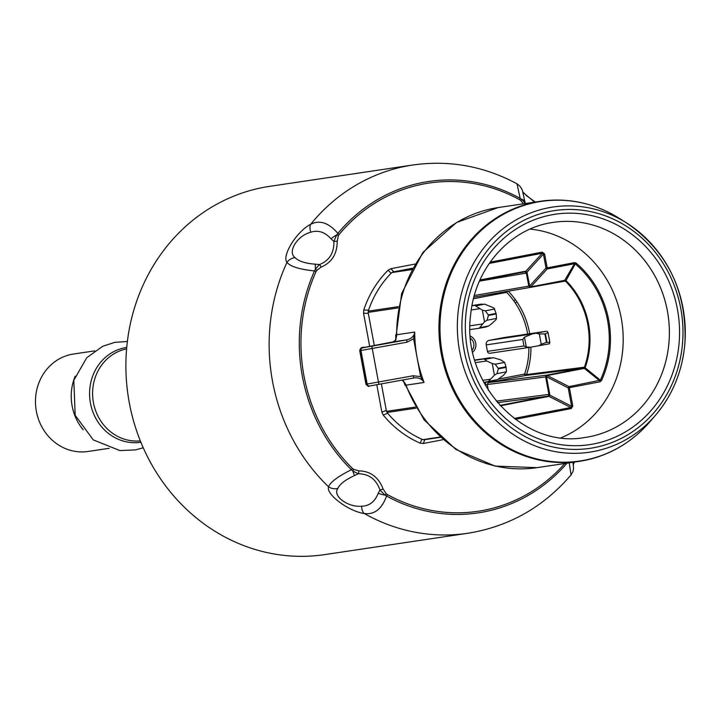 <?xml version="1.0" encoding="UTF-8"?>
<svg xmlns="http://www.w3.org/2000/svg" width="721" height="721" viewBox="0 0 721 721"><rect width="100%" height="100%" fill="white"/><g stroke="black" fill="none" stroke-linecap="round" stroke-linejoin="round"><path stroke-width="1.08" d="M94.73 350.866L73.497 354.029A49.262 45.207 81.5 0 0 36.05 409.42A49.262 45.207 81.5 0 0 88.025 451.472L109.259 448.3M383.121 489.018L379.985 490.019L384.852 495.012A3.1 0.775 -45 0 0 386.186 493.669L383.121 489.018C378.615 477.185 370.513 471.128 358.815 470.849L353.75 469.416A3.1 1.018 118.4 0 1 352.812 471.065L351.37 469.741A3.1 0.784 -45.4 0 0 352.533 468.533A165.929 152.284 -98.5 0 1 316.032 271.628A3.1 0.703 -155.8 0 0 314.518 270.925A167.542 153.762 81.5 0 0 351.37 469.741C338.05 476.365 330.452 482.061 328.56 486.819C325.676 494.218 348.847 511.513 364.276 513.505A186.171 170.859 -98.5 0 0 467.803 533.27L324.558 554.629A186.171 170.859 -98.5 0 1 128.113 395.685A186.171 170.859 -98.5 0 1 269.645 186.351L412.89 164.992A186.171 170.859 -98.5 0 0 310.67 224.294A10.86 6.84 56.3 0 0 310.877 232.198C318.15 229.819 324.892 232.045 331.101 238.894L333.904 241.382C334.202 252.819 329.398 260.56 319.475 264.58L315.383 269.149A3.1 0.955 40.2 0 1 316.852 270.357L321.061 267.14A3.1 1.208 -110.2 0 0 319.475 264.58L315.383 264.174C305.362 263.444 298.584 261.263 295.069 257.622C287.111 252.026 297.322 235.533 310.877 232.198M412.466 268.239L392.837 272.006L391.088 273.313A100.066 91.837 -98.5 0 0 368.575 310.129A1629.045 1496.39 -116.9 0 0 363.754 310.03A103.635 95.109 -98.5 0 1 388.15 270.15L390.854 268.699L414.899 264.084M388.15 270.15A1577.215 958.939 17 0 0 391.088 273.313M368.575 310.129L368.125 312.382L374.298 345.494M369.693 346.386L363.546 313.238L363.754 310.03M439.918 437.097L422.758 439.657L421.839 439.233A1577.215 924.61 142.6 0 0 420.217 443.154A103.635 95.109 -98.5 0 1 383.221 415.062L381.878 412.151L376.804 384.771M415.359 407.059L386.465 411.367L381.418 383.933M386.465 411.367L387.7 413.295A1629.045 1501.221 -88.1 0 1 383.221 415.062M504.655 362.402L500.798 359.932L493.543 357.706L484.161 358.905L486.702 360.969L492.254 363.537L494.417 375.217L496.94 373.631L506.403 371.82L506.106 367.359L498.31 368.855L498.202 368.278L505.998 366.782L504.655 362.402L495.201 364.222L498.202 368.278M490.352 357.724L474.724 360.049L490.361 357.715M506.403 371.82L503.628 375.19L497.589 379.543L483.8 382.463M505.998 366.782L506.106 367.359M498.31 368.855L496.94 373.631M495.201 364.222L492.254 363.537M494.417 375.217L488.559 381.283M494.345 380.643L488.423 381.779L497.589 379.543M545.878 331.327L532.062 333.994L524.482 337.194L522.788 339.447L523.987 345.927L526.312 347.053L530.512 347.216L549.402 343.8L549.871 342.448L546.455 342.385L544.878 333.886L545.409 333.787L546.978 342.286M530.295 347.243L489.956 353.263A2.325 2.136 -98.5 0 1 487.432 351.379L486.233 344.89A3.875 3.56 -98.5 0 1 489.018 340.411L503.006 337.725A3.875 3.56 -98.5 0 1 503.276 337.68M545.409 333.787L548.014 332.471L547.077 331.218M536.361 333.282L539.308 333.958L541.219 344.277L538.695 345.864M544.878 333.886L539.308 333.958M541.219 344.277L546.455 342.385M494.759 309.021L485.305 310.841L488.315 314.897L496.102 313.401L493.903 307.939L484.62 304.136L472.003 305.542L481.781 304.082L475.671 305.244L475.581 305.875L482.358 310.156L484.53 321.836L479.627 327.713L486.035 326.955L479.898 328.127M485.855 326.983L488.667 325.973L491.74 323.666L496.066 319.619L496.508 318.43L496.21 313.968L488.414 315.465L488.315 314.897M496.102 313.401L496.21 313.968M488.414 315.465L487.045 320.25L496.508 318.43M485.305 310.841L482.358 310.156M484.53 321.836L487.045 320.25M507.935 291.257L506.656 292.347A75.254 69.072 -98.5 0 1 513.694 300.738L515.416 299.711A76.814 70.496 81.5 0 0 508.278 291.203M513.694 300.738A23.568 21.63 -98.5 0 1 515.245 302.955L516.993 301.973A76.814 70.496 81.5 0 0 515.416 299.711M500.311 405.824L548.96 396.361A1.55 0.928 -119.8 0 0 548.095 396.09L499.932 405.409M515.335 419.307L571.212 408.573L572.78 406.049L571.618 406.265L570.834 407.527L548.96 396.361L549.744 395.099L548.879 394.829L548.095 396.09M572.78 406.049L569.383 387.682L600.034 381.788L601.44 380.661L600.359 380.174L569.004 386.627L568.22 387.898L571.618 406.265L549.744 395.099L549.735 394.27L548.879 394.829M549.735 394.27L546.5 376.813L547.284 375.542A1.55 0.613 -100.9 0 0 546.779 375.154A1.55 1.415 82.7 0 0 545.662 376.957L548.897 394.414L496.255 401.155M485.891 382.157L485.242 384.789L546.5 376.813L568.22 387.898L569.383 387.682A1.55 0.613 79.1 0 0 569.004 386.627L547.284 375.542L584.325 368.386A1.55 0.82 -111.6 0 0 583.595 368.061L546.779 375.154L488.36 382.635L525.492 375.506A1.55 0.613 79.1 0 1 524.609 374.064L498.373 379.111M600.034 381.788A1.55 0.613 -100.9 0 0 599.665 380.742L584.325 368.386L585.064 367.737L584.334 367.404A1.199 0.649 -55 0 1 583.595 368.061M601.44 380.661A94.37 86.61 81.5 0 0 576.079 263.057L575.304 263.931A93.279 85.61 -98.5 0 1 600.359 380.174L585.064 367.737L585.272 367.295L584.334 367.404M585.272 367.295A78.535 72.073 81.5 0 0 566.318 280.884L565.606 281.28A78.075 71.658 -98.5 0 1 584.452 367.178L526.546 374.55A76.814 70.496 81.5 0 0 530.935 347.143M576.079 263.057L574.475 262.615A1.55 0.613 79.1 0 1 574.493 263.715L575.304 263.931L565.976 280.595A1.199 1.072 67.7 0 0 565.102 280.316A1.55 0.811 88.7 0 1 564.552 280.848A1.199 0.685 -146.5 0 1 565.426 281.136M564.705 280.352L530.854 286.859A1.55 0.478 -137.6 0 1 529.665 285.976L546.013 268.077L547.176 267.861L544.589 253.918L543.427 254.125L546.013 268.077A1.55 0.478 42.4 0 0 547.194 268.96L574.493 263.715L564.705 280.352A1.55 0.613 79.1 0 1 564.372 280.866L564.552 280.848M474.346 295.493L529.665 285.976L526.961 272.168L526.249 272.7L528.826 286.12A1.55 1.415 80.2 0 0 530.503 287.373A1.55 0.613 79.1 0 1 530.503 287.373L564.363 280.875A1.55 0.613 79.1 0 1 564.363 280.875L564.39 280.866M544.589 253.918L542.219 252.143A1.55 0.613 79.1 0 1 542.246 253.242L543.427 254.125L526.961 272.168L525.78 271.276A1.55 0.937 97.5 0 1 525.059 271.817L526.249 272.7M489.244 263.426L542.246 253.242L525.78 271.276L525.068 271.303A1.55 0.613 79.1 0 1 524.735 271.826L525.059 271.817M571.212 408.573A1.55 0.613 -100.9 0 0 570.834 407.527L514.145 418.423M561.181 437.755A108.213 99.309 81.5 0 0 621.917 322.062A108.213 99.309 81.5 0 0 530.07 229.107M442.892 439.72L423.254 443.496L420.217 443.154M422.758 439.657L440.207 437.368L423.849 439.801M421.839 439.233A100.066 91.837 -98.5 0 1 387.7 413.295M404.157 382.337L405.094 385.311L404.661 382.833A2.325 1.658 156.3 0 1 404.102 382.229A2.325 1.658 156.3 0 1 404.093 382.229A2.325 1.658 156.3 0 1 404.039 382.058M403.679 381.427L405.094 385.311L406.022 385.158A7.76 7.12 -98.5 0 0 404.661 382.833L402.273 380.102M413.854 377.975L369.612 386.005A2.325 2.136 -98.5 0 0 369.693 385.987L413.854 377.975L413.169 375.767L365.953 384.257C367.935 386.339 368.963 386.943 369.035 386.086A2.325 2.136 -98.5 0 1 366.592 384.194L360.374 350.631A2.325 2.136 -98.5 0 1 362.05 347.946L392.053 342.087A2.325 0.919 79.1 0 1 392.035 342.087A2.325 0.919 79.1 0 1 392.053 342.087L393.062 341.889A2.325 1.154 -101 0 0 393.044 341.889A2.325 1.154 -101 0 0 393.026 341.898L364.79 347.324A2.325 0.919 79.1 0 1 364.808 347.324M414.205 377.921L414.205 377.921C418.631 377.471 421.848 378.831 423.867 382.004L420.613 376.614L417.108 357.697A131.483 120.668 81.5 0 0 423.876 381.995A7.76 7.12 81.5 0 1 424.056 382.472L406.022 385.158A131.483 120.668 -98.5 0 0 536.983 467.659L579.242 461.359A131.483 120.668 81.5 0 0 583.803 460.584A131.483 120.668 81.5 0 0 614.968 449.607M395.937 338.338A2.325 1.604 2.3 0 1 395.928 338.176A2.325 1.604 2.3 0 1 395.928 338.167A2.325 1.604 2.3 0 1 396.244 337.41L395.748 334.85L395.937 338.059M364.79 347.324C361.807 346.963 360.121 348.09 359.734 350.703L406.95 342.214L406.788 339.843L393.062 341.889L395.82 339.97L396.244 337.41A7.76 7.12 -98.5 0 0 396.676 334.751A14.961 0.694 165.4 0 1 395.748 334.85L395.82 339.176M578.062 202.087A131.483 120.668 81.5 0 0 540.462 201.267L498.202 207.567A131.483 120.668 -98.5 0 0 493.633 208.342A131.483 120.668 -98.5 0 0 396.676 334.751L414.71 332.057A131.483 120.668 81.5 0 0 414.719 332.57A131.483 120.668 81.5 0 0 417.108 357.697L413.602 338.789L414.701 332.57C413.908 336.365 411.267 338.789 406.788 339.843L362.05 347.946M337.194 241.211L338.383 235.74A3.1 0.694 -156.2 0 0 336.653 234.956L333.904 241.382L337.194 241.211C337.23 253.9 331.858 262.543 321.061 267.14M525.294 203.529L521.779 199.384A3.1 0.775 135 0 1 520.895 200.663L523.32 203.818M564.804 463.513A165.929 152.284 -98.5 0 1 387.384 494.588A3.1 1.009 118.8 0 1 386.564 496.048A167.542 153.762 81.5 0 0 567.012 463.179M354.561 475.554A10.86 0.676 -107.4 0 1 352.812 471.065L358.238 473.76C368.927 473.841 376.173 479.258 379.985 490.019L378.246 493.263C374.875 501.735 369.35 506.052 361.663 506.214C347.747 507.467 332.273 495.949 337.843 488.405C339.879 484.025 345.449 479.744 354.561 475.554L358.238 473.76A3.1 1.226 88.5 0 0 358.815 470.849M378.246 493.263A10.86 4.101 -172.3 0 0 384.852 495.012L386.564 496.048C381.806 509.071 374.37 514.893 364.276 513.505A10.86 6.741 -76 0 1 361.663 506.214M315.383 264.174A10.86 0.64 -93.5 0 0 315.383 269.149L314.518 270.925C299.693 269.42 290.509 266.581 286.967 262.399A10.86 9.833 -17.3 0 1 295.069 257.622M337.843 488.405A10.86 9.968 -3.2 0 1 328.56 486.819A186.171 170.859 -98.5 0 1 286.967 262.399C281.532 255.883 296.872 231.18 310.67 224.294C319.664 219.716 328.731 222.735 337.879 233.37A3.1 0.955 39.8 0 1 339.167 234.433A165.929 152.284 -98.5 0 1 519.697 199.744A3.1 1.009 -61.2 0 0 520.165 198.338A167.542 153.762 81.5 0 0 337.879 233.37L336.653 234.956A10.86 3.812 -28.4 0 0 331.101 238.894M525.411 203.511L524.906 201.655A10.86 4.849 -14.8 0 0 521.779 199.384L520.165 198.338L516.984 183.783C484.016 166.136 449.309 159.882 412.89 164.992M569.239 462.855L571.032 474.914L572.961 471.525L573.583 468.542L572.988 462.296M574.006 462.143L573.339 464.423M522.878 192.345L534.631 202.132M524.906 201.655L524.302 199.131M75.191 376.173A49.262 45.207 81.5 0 0 83.185 429.797M126.743 347.432A47.928 43.99 81.5 0 0 124.922 347.738A47.928 43.99 81.5 0 0 90.305 402.345A47.928 43.99 81.5 0 0 140.874 442.243M140.325 440.873A46.541 42.719 -98.5 0 1 93.144 400.903A46.541 42.719 -98.5 0 1 126.608 348.901M393.837 271.817A1346.287 888.191 -168.6 0 1 390.854 268.699M363.546 313.238A1387.456 1289.743 77.3 0 1 368.341 313.392M386.312 410.348A1387.456 1289.743 77.3 0 1 381.878 412.151M470.588 338.437A7.733 7.093 -98.5 0 1 472.273 349.919M484.161 358.905L474.797 360.302M486.702 360.969L475.509 362.636M484.503 359.446L493.543 357.706M490.1 379.264L482.719 380.373M546.049 331.3L503.006 337.725M532.062 333.994L489.018 340.411M526.312 347.053L524.482 337.194M522.788 339.447L486.233 344.89M523.987 345.927L487.432 351.379M475.671 305.244L471.958 305.803M479.366 308.768L471.264 309.976M482.196 324.017L470.038 325.829M475.581 305.875L484.62 304.136M488.667 325.973L479.627 327.713M479.871 328.136L470.065 329.596L479.889 328.136M487.675 381.896A1.55 0.613 -100.9 0 0 488.36 382.635L487.252 384.428L488.324 390.214M485.242 384.789L485.332 385.248M529.692 333.742A76.814 70.496 81.5 0 0 516.993 301.973M528.899 347.459A75.254 69.072 -98.5 0 1 524.609 374.064L526.546 374.55A1.55 1.424 82.7 0 1 525.492 375.506L583.397 368.125A1.55 0.613 -100.9 0 1 583.911 368.512M515.245 302.955A75.254 69.072 -98.5 0 1 527.682 334.039M473.49 298.719L506.656 292.347A1.55 0.613 79.1 0 1 506.602 291.491M472.724 352.145A9.283 8.517 81.5 0 0 475.815 343.538A9.283 8.517 81.5 0 0 470.389 336.175M479.753 280.469L524.726 271.826A1.55 0.613 79.1 0 0 524.735 271.826L479.753 280.469M548.293 396.595A1.55 0.613 -100.9 0 0 547.78 396.208L497.499 402.651M566.318 280.884L533.63 286.778M574.475 262.615L547.176 267.861A1.55 0.613 79.1 0 1 547.194 268.96L530.854 286.859A1.55 0.613 79.1 0 1 530.512 287.373L564.372 280.866M527.249 272.935L479.447 281.154M525.068 271.303L479.979 279.973M530.485 287.382L473.904 297.115L530.458 287.382A1.55 1.55 0 0 0 530.512 287.373M542.219 252.143L490.127 262.156M423.254 443.496A1346.287 859.162 -31.9 0 1 424.912 439.648M403.372 380.706A2.325 1.793 126.2 0 1 402.814 380.463A2.325 1.793 126.2 0 1 402.552 380.201M369.531 386.014L369.116 386.077A2.325 2.136 -98.5 0 1 369.035 386.086L369.612 386.005A2.325 2.136 -98.5 0 1 367.169 384.104L360.951 350.55A2.325 2.136 -98.5 0 1 362.627 347.855M378.895 384.392L371.829 346.26M420.613 376.614L413.169 375.767M395.198 340.826A2.325 1.766 31.4 0 1 395.36 340.429A2.325 1.766 31.4 0 1 395.82 339.97M406.95 342.214L413.602 338.789M549.591 222.996A108.718 99.777 -98.5 0 1 552.376 222.51A108.718 99.777 -98.5 0 1 667.673 312.572A108.718 99.777 -98.5 0 1 589.219 436.773A108.718 99.777 -98.5 0 1 584.443 437.566C522.941 448.741 461.134 382.833 470.687 314.536C475.013 267.752 510.234 228.503 552.376 222.51M593.662 443.947A116.478 106.897 81.5 0 0 652.748 254.702A116.478 106.897 81.5 0 0 470.903 289.653A116.478 106.897 81.5 0 0 593.662 443.947M594.338 447.606A120.191 110.313 -98.5 0 1 467.659 288.382A120.191 110.313 -98.5 0 1 655.317 252.323A120.191 110.313 -98.5 0 1 594.338 447.606M536.73 202.186A131.222 120.425 -98.5 0 1 619.195 218.283C594.546 203.088 568.301 197.41 540.462 201.267A131.483 120.668 81.5 0 0 535.892 202.042A131.483 120.668 81.5 0 0 440.892 351.605A131.483 120.668 81.5 0 0 579.242 461.359L583.857 460.575C609.732 455.366 631.641 442.541 649.585 422.109A131.222 120.425 -98.5 0 1 584.551 460.205A131.222 120.425 -98.5 0 1 442.361 353.921A131.222 120.425 -98.5 0 1 536.73 202.186M593.897 451.454A123.94 113.747 81.5 0 0 655.326 415.476A123.94 113.747 81.5 0 0 626.621 222.96A123.94 113.747 81.5 0 0 548.726 207.756A123.94 113.747 81.5 0 0 459.592 351.073A123.94 113.747 81.5 0 0 593.897 451.454M386.988 412.493L416.026 408.158M391.791 272.565L411.727 269.6M411.961 269.158L392.837 272.006M398.262 306.659L368.206 311.148M368.125 312.382L398.01 307.921M338.383 235.74L339.167 234.433M316.032 271.628L316.852 270.357M353.75 469.416L352.533 468.533M387.384 494.588L386.186 493.669M519.697 199.744L520.895 200.663M127.383 341.475L114.864 342.34L102.733 346.26L86.781 357.688L73.812 380.327L75.182 415.323L93.261 439.882L119.956 450.58L135.548 449.895L143.227 447.759M483.8 382.472L488.414 381.779M503.141 337.698L545.968 331.309M548.014 332.471L549.871 342.448M489.874 353.272L530.512 347.216M404.373 382.914L404.093 382.229M404.102 382.229L402.174 380.12M395.937 337.455L395.928 338.176M395.928 338.167L395.36 340.438L393.044 341.889M359.734 350.703L365.953 384.257M649.585 422.109L655.326 415.476C672.738 394.964 682.616 370.702 684.95 342.7C686.834 291.032 667.385 251.124 626.621 222.96L619.195 218.283M498.202 207.567L456.465 222.519L422.839 252.503L401.651 293.483L395.532 340.114M403.102 380.697L424.038 419.82L455.897 449.453L495.066 466.09L536.983 467.659M573.393 464.829L574.258 462.107M467.803 533.27C508.936 526.627 543.346 507.178 571.041 474.923M535.306 202.033L526.501 195.715L522.734 191.777M516.984 183.783C520.084 185.955 521.95 188.451 522.599 191.263L524.591 200.42"/></g></svg>
